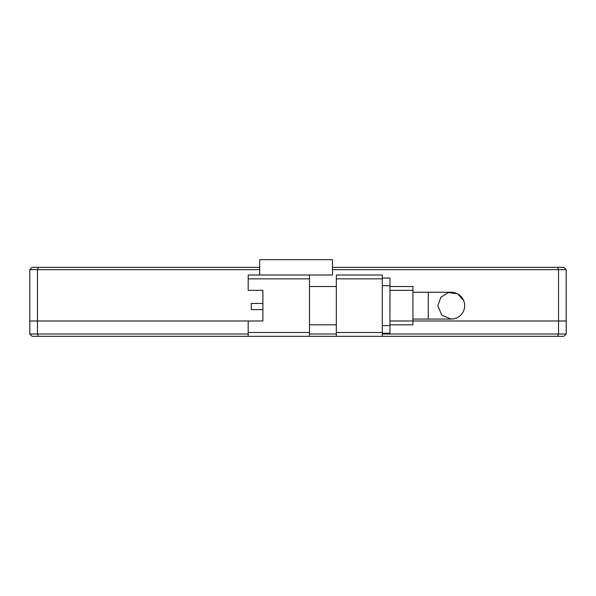 <?xml version="1.0" encoding="UTF-8"?>
<svg xmlns="http://www.w3.org/2000/svg" width="596" height="596" viewBox="0 0 596 596"><rect width="100%" height="100%" fill="white"/><g stroke="black" fill="none" stroke-linecap="round" stroke-linejoin="round"><path stroke-width="0.89" d="M248.189 334.013L29.8 334.013L29.8 320.991L248.189 320.991L248.189 336.315L38.412 336.315L37.466 334.013L37.466 320.991L262.896 320.991L262.896 290.334L248.189 290.334L248.189 278.846L309.495 278.846L309.495 275.009L248.189 275.009L248.189 278.846M389.955 290.334L412.946 290.334L412.946 320.991L566.2 320.991L558.534 320.991L558.534 334.013L382.289 334.013M566.2 334.013L558.534 334.013L557.588 336.315L563.898 336.315L566.2 334.013L566.2 269.645L563.898 267.351L557.588 267.351L558.534 269.645L566.2 269.645M336.315 334.013L309.495 334.013M557.588 336.315L382.289 336.315L382.289 332.486L336.315 332.486L336.315 336.315L248.189 336.315M38.412 336.315L32.102 336.315L29.8 334.013M412.946 292.256L428.271 292.256L428.271 319.076L451.254 319.076A13.41 13.41 0 0 0 464.664 305.666A13.41 13.41 0 0 0 451.254 292.256A13.41 13.41 0 0 1 464.664 305.666L464.411 308.288M309.495 278.846L309.495 336.315M336.315 286.505L309.495 286.505M336.315 324.82L309.495 324.82M309.495 275.009L332.486 275.009L332.486 259.685L259.685 259.685L259.685 275.009M382.289 278.846L382.289 275.009L336.315 275.009L336.315 278.846L382.289 278.846L382.289 332.486M336.315 332.486L336.315 278.846M262.896 290.334L262.896 303.468L251.259 303.468L251.259 309.592L262.896 309.592L262.896 320.991M336.315 336.315L382.289 336.315M382.289 333.246L389.955 333.246L389.955 325.587L382.289 325.587M382.289 285.737L389.955 285.737L389.955 325.587M389.955 285.737L389.955 278.079L382.289 278.079M389.955 324.82L412.946 324.82L412.946 320.991L558.534 320.991L558.534 269.645L332.486 269.645M412.946 290.334L412.946 286.505L389.955 286.505M451.254 319.076L441.77 315.135L437.844 305.666L440.891 297.158L448.624 292.517L457.579 293.835L463.636 300.511M29.8 269.645L29.8 320.991L37.466 320.991L37.466 269.645L29.8 269.645L32.102 267.351L259.685 267.351M332.486 267.351L557.588 267.351M259.685 269.645L37.466 269.645L38.412 267.351M309.495 332.486L248.189 332.486M412.946 320.991L389.955 320.991M428.271 319.076L412.946 319.076M428.271 292.256L451.254 292.256"/></g></svg>
